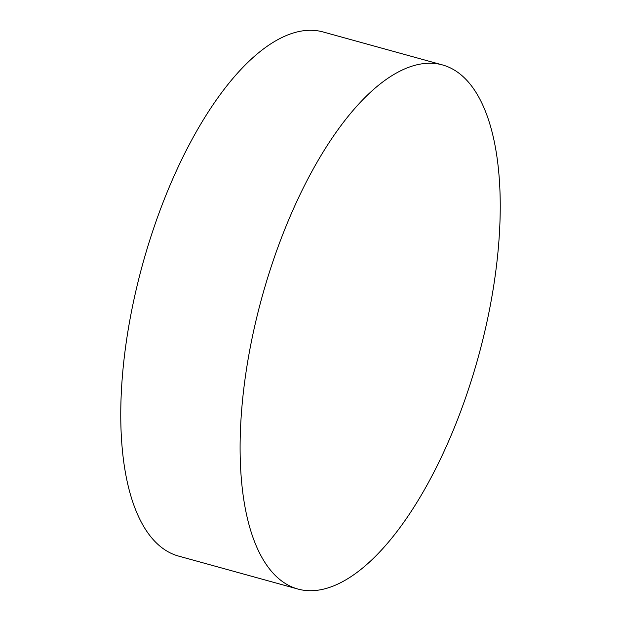 <?xml version="1.0" encoding="UTF-8"?>
<svg xmlns="http://www.w3.org/2000/svg" width="621" height="621" viewBox="0 0 621 621"><rect width="100%" height="100%" fill="white"/><g stroke="black" fill="none" stroke-linecap="round" stroke-linejoin="round"><path stroke-width="0.93" d="M397.37 72.494A271.843 112.191 105.4 0 0 250.325 347.023A271.843 112.191 105.4 0 0 297.816 589.019A271.843 112.191 105.4 0 0 342.971 581.466A271.843 112.191 105.4 0 0 490.016 306.929A271.843 112.191 105.4 0 0 442.525 64.941A271.843 112.191 105.4 0 0 397.37 72.494M442.525 64.941L323.184 31.982A271.843 112.191 105.4 0 0 278.029 39.534A271.843 112.191 105.4 0 0 130.984 314.071A271.843 112.191 105.4 0 0 178.475 556.059L297.816 589.019"/></g></svg>
